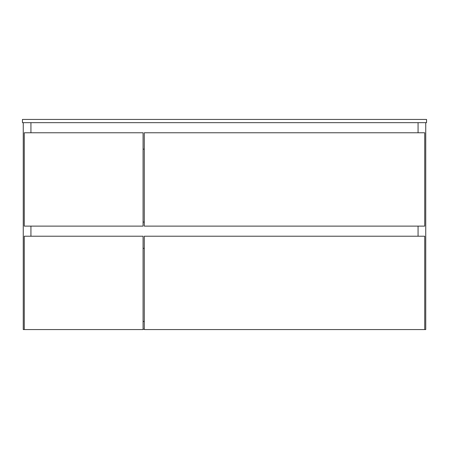 <?xml version="1.0" encoding="UTF-8"?>
<svg xmlns="http://www.w3.org/2000/svg" width="449" height="449" viewBox="0 0 449 449"><rect width="100%" height="100%" fill="white"/><g stroke="black" fill="none" stroke-linecap="round" stroke-linejoin="round"><path stroke-width="0.67" d="M143.074 321.484L144.286 321.484L143.074 321.484M143.074 329.162L144.286 329.162M23.258 122.667L23.258 329.566L30.936 329.566M30.936 122.667L30.936 132.769M30.936 226.116L30.936 236.219M418.064 122.667L418.064 132.769M418.064 226.116L418.064 236.219M418.064 329.566L425.742 329.566L425.742 122.667M24.268 236.219L24.268 329.566L143.074 329.566L143.074 236.219L24.268 236.219M143.074 222.075L144.286 222.075M143.074 149.135L144.286 149.135M143.074 248.342L144.286 248.342M144.286 236.219L144.286 329.566L424.732 329.566L424.732 236.219L144.286 236.219M24.268 132.769L24.268 226.116L143.074 226.116L143.074 132.769L24.268 132.769M144.286 132.769L144.286 226.116L424.732 226.116L424.732 132.769L144.286 132.769M426.55 119.434L426.55 122.667L22.45 122.667L22.45 119.434L426.55 119.434"/></g></svg>
